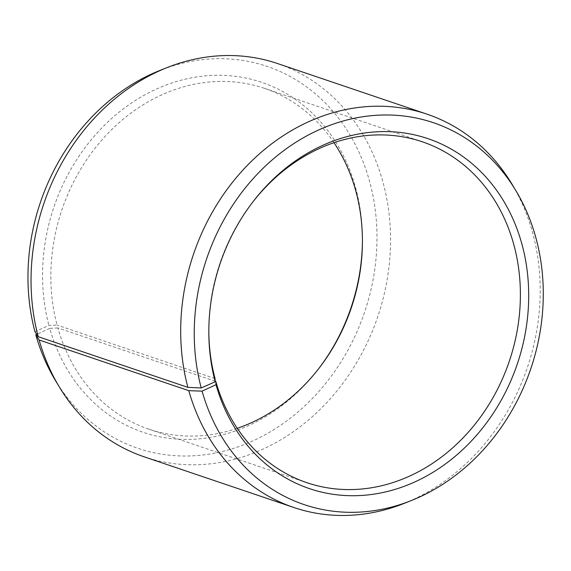 <?xml version="1.0" encoding="UTF-8"?>
<svg xmlns="http://www.w3.org/2000/svg" width="571" height="571" viewBox="0 0 571 571"><rect width="100%" height="100%" fill="white"/><g stroke="black" fill="none" stroke-linecap="round" stroke-linejoin="round"><path stroke-width="0.43" stroke-dasharray="2.85 2.14" d="M333.985 142.686A179.951 152.771 108.7 0 0 264.352 88.312A179.951 152.771 108.7 0 0 101.881 139.995A179.951 152.771 108.7 0 0 57.071 325.077L48.935 325.434L34.931 331.644M215.039 378.566L57.071 325.077M252.532 202.355A179.951 152.771 108.7 0 0 251.954 203.105A179.951 152.771 108.7 0 0 208.815 330.488A179.951 152.771 108.7 0 0 208.822 331.43M404.054 503.444A207.637 176.275 108.7 0 0 532.115 231.012A207.637 176.275 108.7 0 0 512.101 184.362M144.192 456.829A207.637 176.275 108.7 0 0 332.822 395.86A207.637 176.275 108.7 0 0 382.463 180.336A207.637 176.275 108.7 0 0 277.392 63.495M55.237 380.143A201.592 171.143 108.7 0 0 275.85 428.407A201.592 171.143 108.7 0 0 369.144 179.844A201.592 171.143 108.7 0 0 160.144 70.354M362.421 239.57A184.747 156.847 108.7 0 0 362.421 238.614A184.747 156.847 108.7 0 0 355.219 186.317A184.747 156.847 108.7 0 0 156.375 89.083A184.747 156.847 108.7 0 0 48.935 325.434M215.181 381.214L57.857 327.94A179.951 152.771 108.7 0 0 148.917 429.199A179.951 152.771 108.7 0 0 237.258 428.314M57.857 327.94L49.734 328.375A184.747 156.847 108.7 0 0 318.133 369.401A184.747 156.847 108.7 0 0 318.711 368.645M49.734 328.375L36.737 334.413M264.352 88.312L422.326 141.801M208.815 330.488L208.822 332.386M251.954 203.105L253.11 201.599M362.421 240.512L362.421 238.614M319.289 367.895L318.133 369.401M148.917 429.199L306.884 482.688"/><path stroke-width="0.86" d="M237.258 428.314A179.951 152.771 108.7 0 0 319.289 367.895A179.951 152.771 108.7 0 0 362.421 240.512A179.951 152.771 108.7 0 0 355.412 189.572A179.951 152.771 108.7 0 0 333.985 142.686M36.737 334.413L35.809 334.849L39.128 339.988L188.78 390.664L202.091 391.156L216.016 384.683L215.824 381.428A179.951 152.771 108.7 0 0 306.884 482.688A179.951 152.771 108.7 0 0 470.361 429.856A179.951 152.771 108.7 0 0 513.379 243.06A179.951 152.771 108.7 0 0 422.326 141.801A179.951 152.771 108.7 0 0 252.532 202.355M208.822 331.43A179.951 152.771 108.7 0 0 215.039 378.566L215.21 381.742A184.747 156.847 108.7 0 1 208.822 332.386A184.747 156.847 108.7 0 1 253.11 201.599A184.747 156.847 108.7 0 1 521.501 242.625A184.747 156.847 108.7 0 1 416.202 481.303A184.747 156.847 108.7 0 1 216.016 384.683M202.091 391.156A201.592 171.143 108.7 0 0 411.099 500.646A201.592 171.143 108.7 0 0 535.427 236.151A201.592 171.143 108.7 0 0 516.006 190.857A201.592 171.143 108.7 0 0 296.77 141.715A201.592 171.143 108.7 0 0 201.213 387.952L215.21 381.742M188.78 390.664A207.637 176.275 108.7 0 0 293.851 507.505A207.637 176.275 108.7 0 0 404.054 503.444L411.099 500.646M39.128 339.988A207.637 176.275 108.7 0 0 59.134 386.638A207.637 176.275 108.7 0 0 144.192 456.829L293.851 507.505M35.809 334.849A201.592 171.143 108.7 0 0 55.237 380.143L59.134 386.638M318.711 368.645A184.747 156.847 108.7 0 0 362.421 239.57M516.006 190.857L512.101 184.362A207.637 176.275 108.7 0 0 427.044 114.171L277.392 63.495A207.637 176.275 108.7 0 0 167.189 67.556L160.144 70.354A201.592 171.143 108.7 0 0 34.931 331.644L38.221 336.69L187.873 387.366L201.213 387.952M167.189 67.556A207.637 176.275 108.7 0 0 38.221 336.69M427.044 114.171A207.637 176.275 108.7 0 0 239.577 173.805A207.637 176.275 108.7 0 0 187.873 387.366M215.824 381.428L215.181 381.214"/></g></svg>
